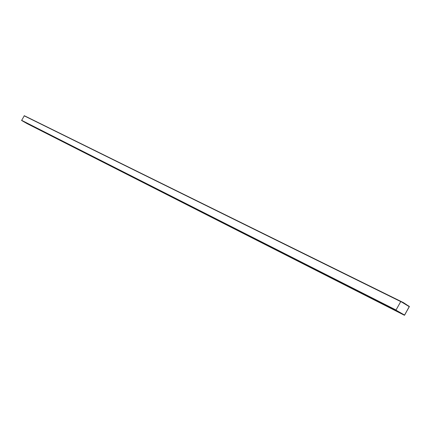 <?xml version="1.0" encoding="UTF-8"?>
<svg xmlns="http://www.w3.org/2000/svg" width="431" height="431" viewBox="0 0 431 431"><rect width="100%" height="100%" fill="white"/><g stroke="black" fill="none" stroke-linecap="round" stroke-linejoin="round"><path stroke-width="0.65" d="M25.952 116.521L403.459 302.643L406.912 304.911L402.635 302.449L406.88 304.97M409.358 306.436L404.434 315.271L395.895 310.25L400.841 301.388L409.358 306.436M27.013 123.578L21.615 120.47L24.308 115.724L400.83 301.382L24.308 115.724M404.634 315.093L395.96 310.142L400.787 301.501L409.321 306.71L404.488 315.158L395.96 310.142L400.792 301.501L409.299 306.549L404.634 315.093M404.423 315.266L26.997 123.573L404.434 315.271M395.895 310.25L21.615 120.47M395.841 309.927L21.566 120.287M400.55 301.506L24.136 115.783"/></g></svg>
